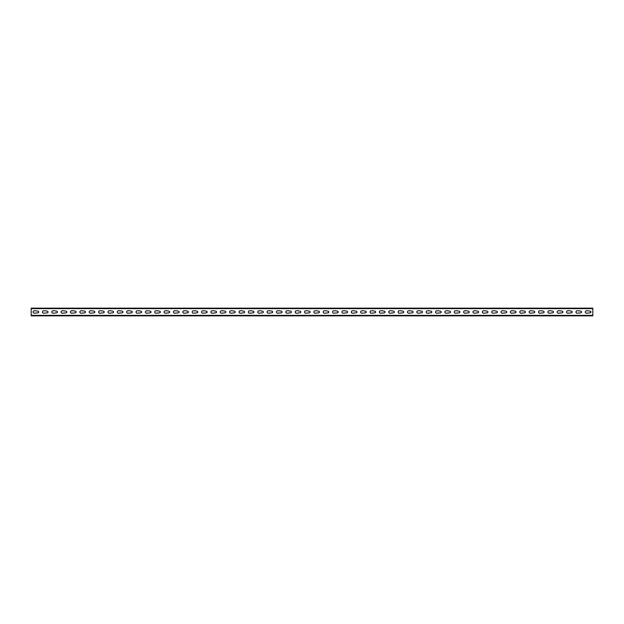 <?xml version="1.0" encoding="UTF-8"?>
<svg xmlns="http://www.w3.org/2000/svg" width="624" height="624" viewBox="0 0 624 624"><rect width="100%" height="100%" fill="white"/><g stroke="black" fill="none" stroke-linecap="round" stroke-linejoin="round"><path stroke-width="0.94" d="M45.24 310.783L43.649 310.783A1.217 1.217 0 0 0 42.432 312A1.217 1.217 0 0 0 43.649 313.217L47.206 312.842A0.842 0.842 0 0 0 48.048 312A0.842 0.842 0 0 0 47.206 311.158L45.24 310.783M35.88 310.783L34.289 310.783A1.217 1.217 0 0 0 33.072 312A1.217 1.217 0 0 0 34.289 313.217L37.846 312.842A0.842 0.842 0 0 0 38.688 312A0.842 0.842 0 0 0 37.846 311.158L35.88 310.783M54.6 310.783L53.009 310.783A1.217 1.217 0 0 0 51.792 312A1.217 1.217 0 0 0 53.009 313.217L56.566 312.842A0.842 0.842 0 0 0 57.408 312A0.842 0.842 0 0 0 56.566 311.158L54.6 310.783M63.96 310.783L62.369 310.783A1.217 1.217 0 0 0 61.152 312A1.217 1.217 0 0 0 62.369 313.217L65.926 312.842A0.842 0.842 0 0 0 66.768 312A0.842 0.842 0 0 0 65.926 311.158L63.96 310.783M73.32 310.783L71.729 310.783A1.217 1.217 0 0 0 70.512 312A1.217 1.217 0 0 0 71.729 313.217L75.286 312.842A0.842 0.842 0 0 0 76.128 312A0.842 0.842 0 0 0 75.286 311.158L73.32 310.783M82.68 310.783L81.089 310.783A1.217 1.217 0 0 0 79.872 312A1.217 1.217 0 0 0 81.089 313.217L84.646 312.842A0.842 0.842 0 0 0 85.488 312A0.842 0.842 0 0 0 84.646 311.158L82.68 310.783M92.04 310.783L90.449 310.783A1.217 1.217 0 0 0 89.232 312A1.217 1.217 0 0 0 90.449 313.217L94.006 312.842A0.842 0.842 0 0 0 94.848 312A0.842 0.842 0 0 0 94.006 311.158L92.04 310.783M101.4 310.783L99.809 310.783A1.217 1.217 0 0 0 98.592 312A1.217 1.217 0 0 0 99.809 313.217L103.366 312.842A0.842 0.842 0 0 0 104.208 312A0.842 0.842 0 0 0 103.366 311.158L101.4 310.783M110.76 310.783L109.169 310.783A1.217 1.217 0 0 0 107.952 312A1.217 1.217 0 0 0 109.169 313.217L112.726 312.842A0.842 0.842 0 0 0 113.568 312A0.842 0.842 0 0 0 112.726 311.158L110.76 310.783M120.12 310.783L118.529 310.783A1.217 1.217 0 0 0 117.312 312A1.217 1.217 0 0 0 118.529 313.217L122.086 312.842A0.842 0.842 0 0 0 122.928 312A0.842 0.842 0 0 0 122.086 311.158L120.12 310.783M129.48 310.783L127.889 310.783A1.217 1.217 0 0 0 126.672 312A1.217 1.217 0 0 0 127.889 313.217L131.446 312.842A0.842 0.842 0 0 0 132.288 312A0.842 0.842 0 0 0 131.446 311.158L129.48 310.783M138.84 310.783L137.249 310.783A1.217 1.217 0 0 0 136.032 312A1.217 1.217 0 0 0 137.249 313.217L140.806 312.842A0.842 0.842 0 0 0 141.648 312A0.842 0.842 0 0 0 140.806 311.158L138.84 310.783M148.2 310.783L146.609 310.783A1.217 1.217 0 0 0 145.392 312A1.217 1.217 0 0 0 146.609 313.217L150.166 312.842A0.842 0.842 0 0 0 151.008 312A0.842 0.842 0 0 0 150.166 311.158L148.2 310.783M157.56 310.783L155.969 310.783A1.217 1.217 0 0 0 154.752 312A1.217 1.217 0 0 0 155.969 313.217L159.526 312.842A0.842 0.842 0 0 0 160.368 312A0.842 0.842 0 0 0 159.526 311.158L157.56 310.783M166.92 310.783L165.329 310.783A1.217 1.217 0 0 0 164.112 312A1.217 1.217 0 0 0 165.329 313.217L168.886 312.842A0.842 0.842 0 0 0 169.728 312A0.842 0.842 0 0 0 168.886 311.158L166.92 310.783M176.28 310.783L174.689 310.783A1.217 1.217 0 0 0 173.472 312A1.217 1.217 0 0 0 174.689 313.217L178.246 312.842A0.842 0.842 0 0 0 179.088 312A0.842 0.842 0 0 0 178.246 311.158L176.28 310.783M185.64 310.783L184.049 310.783A1.217 1.217 0 0 0 182.832 312A1.217 1.217 0 0 0 184.049 313.217L187.606 312.842A0.842 0.842 0 0 0 188.448 312A0.842 0.842 0 0 0 187.606 311.158L185.64 310.783M195 310.783L193.409 310.783A1.217 1.217 0 0 0 192.192 312A1.217 1.217 0 0 0 193.409 313.217L196.966 312.842A0.842 0.842 0 0 0 197.808 312A0.842 0.842 0 0 0 196.966 311.158L195 310.783M204.36 310.783L202.769 310.783A1.217 1.217 0 0 0 201.552 312A1.217 1.217 0 0 0 202.769 313.217L206.326 312.842A0.842 0.842 0 0 0 207.168 312A0.842 0.842 0 0 0 206.326 311.158L204.36 310.783M213.72 310.783L212.129 310.783A1.217 1.217 0 0 0 210.912 312A1.217 1.217 0 0 0 212.129 313.217L215.686 312.842A0.842 0.842 0 0 0 216.528 312A0.842 0.842 0 0 0 215.686 311.158L213.72 310.783M223.08 310.783L221.489 310.783A1.217 1.217 0 0 0 220.272 312A1.217 1.217 0 0 0 221.489 313.217L225.046 312.842A0.842 0.842 0 0 0 225.888 312A0.842 0.842 0 0 0 225.046 311.158L223.08 310.783M232.44 310.783L230.849 310.783A1.217 1.217 0 0 0 229.632 312A1.217 1.217 0 0 0 230.849 313.217L234.406 312.842A0.842 0.842 0 0 0 235.248 312A0.842 0.842 0 0 0 234.406 311.158L232.44 310.783M241.8 310.783L240.209 310.783A1.217 1.217 0 0 0 238.992 312A1.217 1.217 0 0 0 240.209 313.217L243.766 312.842A0.842 0.842 0 0 0 244.608 312A0.842 0.842 0 0 0 243.766 311.158L241.8 310.783M251.16 310.783L249.569 310.783A1.217 1.217 0 0 0 248.352 312A1.217 1.217 0 0 0 249.569 313.217L253.126 312.842A0.842 0.842 0 0 0 253.968 312A0.842 0.842 0 0 0 253.126 311.158L251.16 310.783M260.52 310.783L258.929 310.783A1.217 1.217 0 0 0 257.712 312A1.217 1.217 0 0 0 258.929 313.217L262.486 312.842A0.842 0.842 0 0 0 263.328 312A0.842 0.842 0 0 0 262.486 311.158L260.52 310.783M269.88 310.783L268.289 310.783A1.217 1.217 0 0 0 267.072 312A1.217 1.217 0 0 0 268.289 313.217L271.846 312.842A0.842 0.842 0 0 0 272.688 312A0.842 0.842 0 0 0 271.846 311.158L269.88 310.783M279.24 310.783L277.649 310.783A1.217 1.217 0 0 0 276.432 312A1.217 1.217 0 0 0 277.649 313.217L281.206 312.842A0.842 0.842 0 0 0 282.048 312A0.842 0.842 0 0 0 281.206 311.158L279.24 310.783M288.6 310.783L287.009 310.783A1.217 1.217 0 0 0 285.792 312A1.217 1.217 0 0 0 287.009 313.217L290.566 312.842A0.842 0.842 0 0 0 291.408 312A0.842 0.842 0 0 0 290.566 311.158L288.6 310.783M297.96 310.783L296.369 310.783A1.217 1.217 0 0 0 295.152 312A1.217 1.217 0 0 0 296.369 313.217L299.926 312.842A0.842 0.842 0 0 0 300.768 312A0.842 0.842 0 0 0 299.926 311.158L297.96 310.783M307.32 310.783L305.729 310.783A1.217 1.217 0 0 0 304.512 312A1.217 1.217 0 0 0 305.729 313.217L309.286 312.842A0.842 0.842 0 0 0 310.128 312A0.842 0.842 0 0 0 309.286 311.158L307.32 310.783M316.68 310.783L315.089 310.783A1.217 1.217 0 0 0 313.872 312A1.217 1.217 0 0 0 315.089 313.217L318.646 312.842A0.842 0.842 0 0 0 319.488 312A0.842 0.842 0 0 0 318.646 311.158L316.68 310.783M326.04 310.783L324.449 310.783A1.217 1.217 0 0 0 323.232 312A1.217 1.217 0 0 0 324.449 313.217L328.006 312.842A0.842 0.842 0 0 0 328.848 312A0.842 0.842 0 0 0 328.006 311.158L326.04 310.783M335.4 310.783L333.809 310.783A1.217 1.217 0 0 0 332.592 312A1.217 1.217 0 0 0 333.809 313.217L337.366 312.842A0.842 0.842 0 0 0 338.208 312A0.842 0.842 0 0 0 337.366 311.158L335.4 310.783M344.76 310.783L343.169 310.783A1.217 1.217 0 0 0 341.952 312A1.217 1.217 0 0 0 343.169 313.217L346.726 312.842A0.842 0.842 0 0 0 347.568 312A0.842 0.842 0 0 0 346.726 311.158L344.76 310.783M354.12 310.783L352.529 310.783A1.217 1.217 0 0 0 351.312 312A1.217 1.217 0 0 0 352.529 313.217L356.086 312.842A0.842 0.842 0 0 0 356.928 312A0.842 0.842 0 0 0 356.086 311.158L354.12 310.783M363.48 310.783L361.889 310.783A1.217 1.217 0 0 0 360.672 312A1.217 1.217 0 0 0 361.889 313.217L365.446 312.842A0.842 0.842 0 0 0 366.288 312A0.842 0.842 0 0 0 365.446 311.158L363.48 310.783M372.84 310.783L371.249 310.783A1.217 1.217 0 0 0 370.032 312A1.217 1.217 0 0 0 371.249 313.217L374.806 312.842A0.842 0.842 0 0 0 375.648 312A0.842 0.842 0 0 0 374.806 311.158L372.84 310.783M382.2 310.783L380.609 310.783A1.217 1.217 0 0 0 379.392 312A1.217 1.217 0 0 0 380.609 313.217L384.166 312.842A0.842 0.842 0 0 0 385.008 312A0.842 0.842 0 0 0 384.166 311.158L382.2 310.783M391.56 310.783L389.969 310.783A1.217 1.217 0 0 0 388.752 312A1.217 1.217 0 0 0 389.969 313.217L393.526 312.842A0.842 0.842 0 0 0 394.368 312A0.842 0.842 0 0 0 393.526 311.158L391.56 310.783M400.92 310.783L399.329 310.783A1.217 1.217 0 0 0 398.112 312A1.217 1.217 0 0 0 399.329 313.217L402.886 312.842A0.842 0.842 0 0 0 403.728 312A0.842 0.842 0 0 0 402.886 311.158L400.92 310.783M410.28 310.783L408.689 310.783A1.217 1.217 0 0 0 407.472 312A1.217 1.217 0 0 0 408.689 313.217L412.246 312.842A0.842 0.842 0 0 0 413.088 312A0.842 0.842 0 0 0 412.246 311.158L410.28 310.783M419.64 310.783L418.049 310.783A1.217 1.217 0 0 0 416.832 312A1.217 1.217 0 0 0 418.049 313.217L421.606 312.842A0.842 0.842 0 0 0 422.448 312A0.842 0.842 0 0 0 421.606 311.158L419.64 310.783M429 310.783L427.409 310.783A1.217 1.217 0 0 0 426.192 312A1.217 1.217 0 0 0 427.409 313.217L430.966 312.842A0.842 0.842 0 0 0 431.808 312A0.842 0.842 0 0 0 430.966 311.158L429 310.783M438.36 310.783L436.769 310.783A1.217 1.217 0 0 0 435.552 312A1.217 1.217 0 0 0 436.769 313.217L440.326 312.842A0.842 0.842 0 0 0 441.168 312A0.842 0.842 0 0 0 440.326 311.158L438.36 310.783M447.72 310.783L446.129 310.783A1.217 1.217 0 0 0 444.912 312A1.217 1.217 0 0 0 446.129 313.217L449.686 312.842A0.842 0.842 0 0 0 450.528 312A0.842 0.842 0 0 0 449.686 311.158L447.72 310.783M457.08 310.783L455.489 310.783A1.217 1.217 0 0 0 454.272 312A1.217 1.217 0 0 0 455.489 313.217L459.046 312.842A0.842 0.842 0 0 0 459.888 312A0.842 0.842 0 0 0 459.046 311.158L457.08 310.783M466.44 310.783L464.849 310.783A1.217 1.217 0 0 0 463.632 312A1.217 1.217 0 0 0 464.849 313.217L468.406 312.842A0.842 0.842 0 0 0 469.248 312A0.842 0.842 0 0 0 468.406 311.158L466.44 310.783M475.8 310.783L474.209 310.783A1.217 1.217 0 0 0 472.992 312A1.217 1.217 0 0 0 474.209 313.217L477.766 312.842A0.842 0.842 0 0 0 478.608 312A0.842 0.842 0 0 0 477.766 311.158L475.8 310.783M485.16 310.783L483.569 310.783A1.217 1.217 0 0 0 482.352 312A1.217 1.217 0 0 0 483.569 313.217L487.126 312.842A0.842 0.842 0 0 0 487.968 312A0.842 0.842 0 0 0 487.126 311.158L485.16 310.783M494.52 310.783L492.929 310.783A1.217 1.217 0 0 0 491.712 312A1.217 1.217 0 0 0 492.929 313.217L496.486 312.842A0.842 0.842 0 0 0 497.328 312A0.842 0.842 0 0 0 496.486 311.158L494.52 310.783M503.88 310.783L502.289 310.783A1.217 1.217 0 0 0 501.072 312A1.217 1.217 0 0 0 502.289 313.217L505.846 312.842A0.842 0.842 0 0 0 506.688 312A0.842 0.842 0 0 0 505.846 311.158L503.88 310.783M513.24 310.783L511.649 310.783A1.217 1.217 0 0 0 510.432 312A1.217 1.217 0 0 0 511.649 313.217L515.206 312.842A0.842 0.842 0 0 0 516.048 312A0.842 0.842 0 0 0 515.206 311.158L513.24 310.783M522.6 310.783L521.009 310.783A1.217 1.217 0 0 0 519.792 312A1.217 1.217 0 0 0 521.009 313.217L524.566 312.842A0.842 0.842 0 0 0 525.408 312A0.842 0.842 0 0 0 524.566 311.158L522.6 310.783M531.96 310.783L530.369 310.783A1.217 1.217 0 0 0 529.152 312A1.217 1.217 0 0 0 530.369 313.217L533.926 312.842A0.842 0.842 0 0 0 534.768 312A0.842 0.842 0 0 0 533.926 311.158L531.96 310.783M541.32 310.783L539.729 310.783A1.217 1.217 0 0 0 538.512 312A1.217 1.217 0 0 0 539.729 313.217L543.286 312.842A0.842 0.842 0 0 0 544.128 312A0.842 0.842 0 0 0 543.286 311.158L541.32 310.783M550.68 310.783L549.089 310.783A1.217 1.217 0 0 0 547.872 312A1.217 1.217 0 0 0 549.089 313.217L552.646 312.842A0.842 0.842 0 0 0 553.488 312A0.842 0.842 0 0 0 552.646 311.158L550.68 310.783M560.04 310.783L558.449 310.783A1.217 1.217 0 0 0 557.232 312A1.217 1.217 0 0 0 558.449 313.217L562.006 312.842A0.842 0.842 0 0 0 562.848 312A0.842 0.842 0 0 0 562.006 311.158L560.04 310.783M569.4 310.783L567.809 310.783A1.217 1.217 0 0 0 566.592 312A1.217 1.217 0 0 0 567.809 313.217L571.366 312.842A0.842 0.842 0 0 0 572.208 312A0.842 0.842 0 0 0 571.366 311.158L569.4 310.783M578.76 310.783L577.169 310.783A1.217 1.217 0 0 0 575.952 312A1.217 1.217 0 0 0 577.169 313.217L580.726 312.842A0.842 0.842 0 0 0 581.568 312A0.842 0.842 0 0 0 580.726 311.158L578.76 310.783M588.12 310.783L586.529 310.783A1.217 1.217 0 0 0 585.312 312A1.217 1.217 0 0 0 586.529 313.217L590.086 312.842A0.842 0.842 0 0 0 590.928 312A0.842 0.842 0 0 0 590.086 311.158L588.12 310.783M31.2 308.63L592.8 308.63L592.8 308.162L31.2 308.162L31.2 315.838L592.8 315.838L592.8 315.37L31.2 315.37M592.8 308.63L592.8 315.37"/></g></svg>
